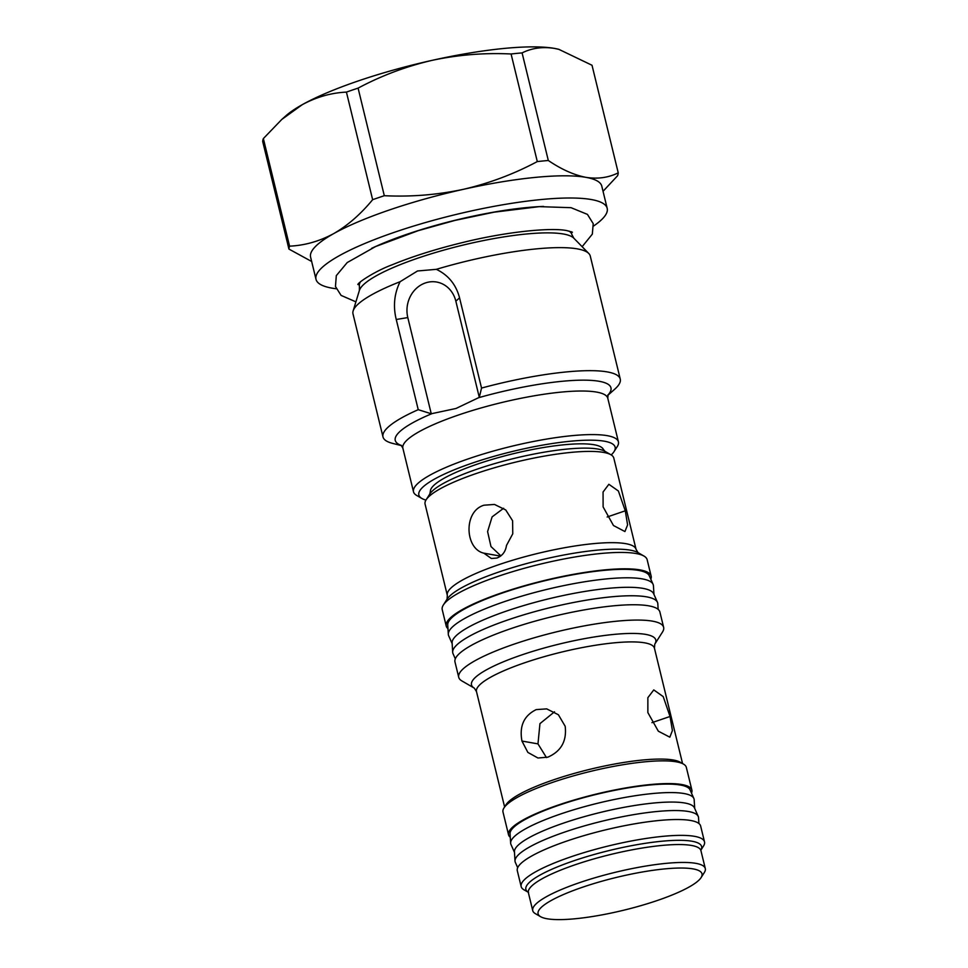 <?xml version="1.0" encoding="UTF-8"?>
<svg xmlns="http://www.w3.org/2000/svg" width="968" height="968" viewBox="0 0 968 968"><rect width="100%" height="100%" fill="white"/><g stroke="black" fill="none" stroke-linecap="round" stroke-linejoin="round"><path stroke-width="1.45" d="M620.258 379.081L590.262 256.036A122.101 24.309 166.3 0 0 588.762 253.471A122.101 24.309 166.3 0 0 436.35 269.334C448.341 275.106 456.085 284.616 459.558 297.866L481.544 388.059A122.101 24.309 -13.7 0 1 607.299 371.918A122.101 24.309 -13.7 0 1 620.258 379.081A122.101 24.309 -13.7 0 1 614.692 389.245L607.783 395.38M481.544 388.059L479.293 397.364L455.843 301.169A27.757 24.769 -80 0 0 425.388 282.946A27.757 24.769 -80 0 0 407.806 317.577L431.256 413.759L455.988 408.484L479.293 397.364M401.551 445.655L392.597 443.38A122.101 24.309 -13.7 0 1 382.989 436.919A122.101 24.309 -13.7 0 1 418.236 409.682L396.251 319.488C392.972 306.203 394.254 293.619 400.074 281.724L417.523 270.979L436.35 269.334M400.074 281.724A122.101 24.309 166.3 0 0 353.139 310.909A122.101 24.309 166.3 0 0 352.993 313.874L382.989 436.919M425.932 500.093A101.011 20.11 -13.7 0 1 421.866 498.459L416.651 495.434A105.452 20.994 -13.7 0 1 413.505 491.804A105.452 20.994 -13.7 0 1 469.141 458.566A105.452 20.994 -13.7 0 1 618.419 441.856A105.452 20.994 -13.7 0 1 617.294 446.514L614.051 451.608A101.011 20.11 -13.7 0 1 611.195 454.936M421.866 498.459A101.011 20.11 -13.7 0 1 472.142 463.14A101.011 20.11 -13.7 0 1 574.593 440.863A101.011 20.11 -13.7 0 1 614.051 451.608M429.804 493.995A92.057 18.319 166.3 0 1 477.381 469.056A92.057 18.319 166.3 0 1 604.952 451.306L603.245 449.225A89.068 17.727 166.3 0 0 477.442 464.083A89.068 17.727 166.3 0 0 430.361 491.369L429.804 493.995L426.114 499.815A97.127 19.336 -13.7 0 1 476.316 473.485A97.127 19.336 -13.7 0 1 610.905 454.754A97.127 19.336 -13.7 0 1 613.809 458.094L636.061 549.364A97.127 19.336 -13.7 0 0 498.556 564.755A97.127 19.336 -13.7 0 0 447.325 595.38L425.073 504.098A97.127 19.336 -13.7 0 1 426.114 499.815M496.923 558.04L491.381 558.5L483.843 553.164C464.906 548.965 463.212 511.177 484.036 505.199L494.515 504.449L505.744 509.954L512.592 520.748L512.774 533.791L506.494 545.432C505.574 551.651 502.392 555.862 496.923 558.04M336.211 288.754A149.858 29.826 -13.7 0 1 316.004 279.316A149.858 29.826 -13.7 0 1 395.053 232.078A149.858 29.826 -13.7 0 1 607.19 208.338A149.858 29.826 -13.7 0 1 593.59 226.016M607.19 208.338L601.781 186.134A149.858 29.826 166.3 0 0 585.882 177.338A149.858 29.826 166.3 0 0 463.406 189.317A149.858 29.826 166.3 0 0 389.644 209.887A149.858 29.826 166.3 0 0 333.718 233.603A149.858 29.826 166.3 0 0 310.595 257.125L316.004 279.316M447.966 628.668A105.452 20.994 -13.7 0 1 446.224 626.03L442.231 609.646A105.452 20.994 -13.7 0 1 443.356 604.988A105.452 20.994 -13.7 0 1 497.867 576.408A105.452 20.994 -13.7 0 1 643.998 556.08A105.452 20.994 -13.7 0 1 647.144 559.698L651.137 576.081A105.452 20.994 -13.7 0 1 650.811 579.227M446.224 626.03A105.452 20.994 -13.7 0 1 501.86 592.791A105.452 20.994 -13.7 0 1 651.137 576.081M358.087 88.124A169.279 33.699 166.3 0 0 352.195 90.097A169.279 33.699 166.3 0 0 346.423 92.105C331.165 92.831 316.451 97.018 302.282 104.665L281.785 119.439L263.356 138.581L289.577 246.162C304.835 245.448 319.549 241.262 333.718 233.603C347.766 225.471 360.737 214.17 372.644 199.686A169.279 33.699 -13.7 0 1 378.415 197.69A169.279 33.699 -13.7 0 1 384.308 195.705L358.087 88.124C381.428 75.661 406.052 66.417 431.982 60.379A149.858 29.826 166.3 0 0 358.221 80.949A149.858 29.826 166.3 0 0 302.282 104.665A149.858 29.826 166.3 0 0 285.983 115.712L281.785 119.439M653.085 584.345L649.274 575.766A103.794 20.667 166.3 0 0 502.598 592.924A103.794 20.667 166.3 0 0 447.736 624.904L448.305 634.27A105.452 20.994 -13.7 0 1 504.05 601.769A105.452 20.994 -13.7 0 1 653.085 584.345A105.452 20.994 -13.7 0 1 653.436 585.809L653.969 594.425M452.153 643.623L448.656 635.734A105.452 20.994 -13.7 0 1 448.305 634.27M455.311 658.833L453.036 653.702A105.452 20.994 -13.7 0 1 452.685 652.238L452.116 642.873A103.794 20.667 -13.7 0 1 506.978 610.893A103.794 20.667 -13.7 0 1 653.654 593.735L657.466 602.314A105.452 20.994 -13.7 0 1 657.816 603.778L658.155 609.38M452.685 652.238A105.452 20.994 -13.7 0 1 508.43 619.738A105.452 20.994 -13.7 0 1 657.466 602.314M474.344 688.151L461.869 680.915A105.452 20.994 -13.7 0 1 458.723 677.298A105.452 20.994 -13.7 0 1 514.359 644.047A105.452 20.994 -13.7 0 1 663.637 627.337A105.452 20.994 -13.7 0 1 662.511 632.007L654.767 644.168L654.441 648.221A91.585 18.235 166.3 0 0 524.801 662.729A91.585 18.235 166.3 0 0 476.486 691.6L474.332 688.151A94.828 18.876 -13.7 0 1 521.534 654.997A94.828 18.876 -13.7 0 1 617.717 634.076A94.828 18.876 -13.7 0 1 654.767 644.168M663.637 627.337L659.898 612.018A105.452 20.994 166.3 0 0 510.62 628.728A105.452 20.994 166.3 0 0 454.984 661.967L458.723 677.298M510.269 837.296A94.356 18.779 -13.7 0 1 508.539 834.779L502.997 812.055A94.356 18.779 -13.7 0 1 504.001 807.893L506.034 804.71A91.585 18.235 -13.7 0 1 553.369 779.893A91.585 18.235 -13.7 0 1 680.274 762.24L683.529 764.127A94.356 18.779 -13.7 0 1 686.336 767.37L691.878 790.094A94.356 18.779 -13.7 0 1 691.491 793.119M547.827 757.17L537.954 758.005L527.875 752.426L521.958 741.052C519.187 726.097 523.942 715.618 536.236 709.605L546.702 708.879L558.391 714.747L565.179 726.278C566.909 741.04 561.125 751.337 547.827 757.17M504.001 807.893A94.356 18.779 -13.7 0 1 552.776 782.313A94.356 18.779 -13.7 0 1 683.529 764.127M508.539 834.779A94.356 18.779 -13.7 0 1 558.318 805.037A94.356 18.779 -13.7 0 1 691.878 790.094M693.85 798.431L690.051 789.852A92.686 18.453 166.3 0 0 559.056 805.17A92.686 18.453 166.3 0 0 510.063 833.726L510.632 843.104A94.356 18.779 -13.7 0 1 560.508 814.028A94.356 18.779 -13.7 0 1 693.85 798.431A94.356 18.779 -13.7 0 1 694.165 799.737L694.697 808.437M514.48 852.372L510.947 844.411A94.356 18.779 -13.7 0 1 510.632 843.104M517.686 867.691L515.327 862.379A94.356 18.779 -13.7 0 1 515.012 861.06L514.444 851.695A92.686 18.453 -13.7 0 1 563.436 823.139A92.686 18.453 -13.7 0 1 694.431 807.82L698.23 816.399A94.356 18.779 -13.7 0 1 698.545 817.706L698.908 823.514M515.012 861.06A94.356 18.779 -13.7 0 1 564.889 831.996A94.356 18.779 -13.7 0 1 698.23 816.399M523.978 889.81A94.356 18.779 -13.7 0 1 521.159 886.567A94.356 18.779 -13.7 0 1 570.938 856.825A94.356 18.779 -13.7 0 1 704.51 841.882A94.356 18.779 -13.7 0 1 703.494 846.044L700.892 850.146A90.435 18.005 -13.7 0 0 664.605 840.986A90.435 18.005 -13.7 0 0 573.588 860.867A90.435 18.005 -13.7 0 0 528.165 892.23L523.978 889.81M704.51 841.882L700.638 826.019A94.356 18.779 166.3 0 0 567.079 840.974A94.356 18.779 166.3 0 0 517.299 870.716L521.159 886.567M540.604 916.696L535.389 913.671A88.802 17.678 -13.7 0 1 532.739 910.622A88.802 17.678 -13.7 0 1 579.59 882.635A88.802 17.678 -13.7 0 1 705.297 868.562A88.802 17.678 -13.7 0 1 704.353 872.483L701.11 877.565A84.361 16.795 -13.7 0 1 657.502 900.434A84.361 16.795 -13.7 0 1 540.604 916.696A84.361 16.795 -13.7 0 1 582.591 887.208A84.361 16.795 -13.7 0 1 668.15 868.599A84.361 16.795 -13.7 0 1 701.11 877.565M418.236 409.682L431.256 413.759M625.292 510.801L627.591 524.91L624.929 531.553L613.47 525.527L603.112 506.881L603.064 492.01L608.86 484.29L618.37 490.982L625.292 510.801L607.154 516.997M503.614 508.26L492.095 516.9L487.594 531.577L490.982 546.545L500.867 555.862M500.541 556.116L483.843 553.164M311.66 261.481L288.936 249.078A169.279 33.699 -13.7 0 1 289.577 246.162M603.04 191.301L617.584 175.74A169.279 33.699 -13.7 0 0 618.237 172.836C608.485 177.688 597.692 179.201 585.882 177.338C573.951 175.002 561.428 169.388 548.311 160.494A169.279 33.699 -13.7 0 0 537.3 161.571C513.96 174.022 489.336 183.279 463.406 189.317C437.367 194.871 411.001 197 384.308 195.705M288.936 249.078L262.703 141.485A169.279 33.699 -13.7 0 1 263.356 138.581M372.644 199.686L346.423 92.105M537.3 161.571L511.08 53.978C484.387 52.683 458.021 54.813 431.982 60.379A149.858 29.826 166.3 0 1 554.446 48.4C542.637 46.549 531.843 48.049 522.091 52.901L548.311 160.494M618.237 172.836L592.017 65.255L558.887 49.356L554.446 48.4A149.858 29.826 166.3 0 1 558.56 49.271L558.887 49.356A149.858 29.826 166.3 0 0 558.56 49.271M511.08 53.978A169.279 33.699 -13.7 0 1 522.091 52.901M670.038 716.489L672.409 730.562L669.832 737.18L658.337 731.191L647.858 712.581L647.87 697.674L653.775 689.918L663.213 696.609L670.038 716.489L651.936 722.66M554.519 711.807L539.95 723.628L537.978 743.884L546.46 757.581M588.762 253.471L573.818 238.188A111.126 22.119 166.3 0 0 417.874 258.141A111.126 22.119 166.3 0 0 359.382 290.473L359.43 286.407A109.336 21.768 -13.7 0 1 360.423 281.857M636.061 549.364L638.057 552.631A100.382 19.977 166.3 0 0 498.944 571.979A100.382 19.977 166.3 0 0 447.059 599.18L447.325 595.38M705.297 868.562L700.929 850.666A88.802 17.678 166.3 0 0 575.222 864.739A88.802 17.678 166.3 0 0 528.383 892.726L528.589 892.484M478.652 397.691A111.005 22.095 -13.7 0 1 599.18 381.295A111.005 22.095 -13.7 0 1 607.856 395.15M407.806 317.577L396.251 319.488M608.001 394.799L607.795 398.284A105.452 20.994 166.3 0 0 458.517 414.994A105.452 20.994 166.3 0 0 402.882 448.232L401.103 445.232M371.603 248.365A122.658 24.418 -13.7 0 1 543.592 206.438M401.393 445.486A111.005 22.095 -13.7 0 1 431.946 413.639M455.843 301.169L459.558 297.866M568.93 231.037A109.336 21.768 -13.7 0 1 571.894 234.619L571.181 231.667M521.958 741.052L537.978 743.884M359.382 290.473L353.139 310.909M413.505 491.804L402.882 448.232M359.43 286.407L358.717 283.467M572.439 232.223L566.994 230.638C551.506 227.323 506.675 231.63 463.091 242.423C436.157 248.97 412.501 256.423 392.125 264.796C375.778 270.822 358.221 282.305 357.845 284.531M582.143 246.695L592.331 234.123L593.215 223.632L587.443 214.388L571.047 207.684L539.309 206.644L494.188 212.161L454.912 220.426L418.2 230.674L375.548 246.562L347.197 262.57L336.307 275.638L335.46 286.492L341.087 295.397L355.897 301.847M447.059 599.18L443.356 604.988M504.606 806.937L476.486 691.6M532.739 910.622L528.383 892.726M573.818 238.188L571.894 234.619M618.419 441.856L607.795 398.284M604.952 451.306L610.905 454.754M638.045 552.619L643.998 556.08M682.561 763.558L654.441 648.221"/></g></svg>

